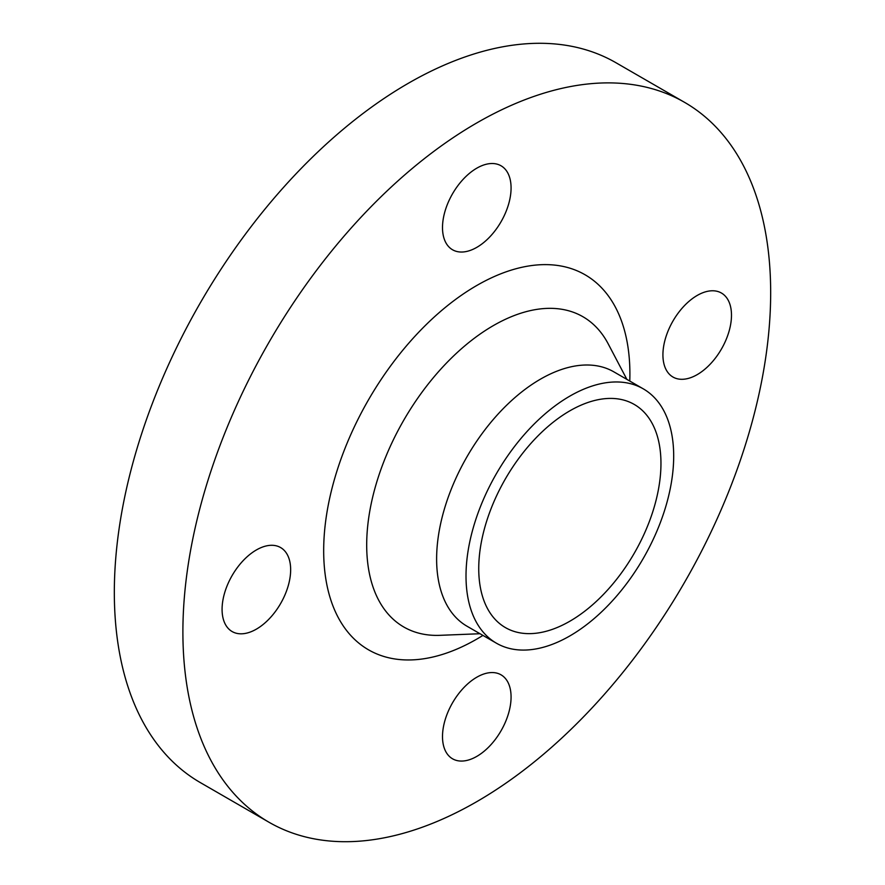<?xml version="1.0" encoding="UTF-8"?>
<svg xmlns="http://www.w3.org/2000/svg" width="885" height="885" viewBox="0 0 885 885"><rect width="100%" height="100%" fill="white"/><g stroke="black" fill="none" stroke-linecap="round" stroke-linejoin="round"><path stroke-width="1.33" d="M256.373 629.147A48.487 27.999 120 0 0 288.045 586.412A48.487 27.999 120 0 0 280.611 547.561A48.487 27.999 120 0 0 256.373 549.961A48.487 27.999 120 0 0 224.69 592.684A48.487 27.999 120 0 0 232.124 631.547A48.487 27.999 120 0 0 256.373 629.147M476.783 247.369A48.487 27.999 120 0 0 508.466 204.645A48.487 27.999 120 0 0 501.032 165.783A48.487 27.999 120 0 0 476.783 168.183A48.487 27.999 120 0 0 445.111 210.918A48.487 27.999 120 0 0 452.545 249.769A48.487 27.999 120 0 0 476.783 247.369M697.203 374.632A48.487 27.999 120 0 0 728.875 331.897A48.487 27.999 120 0 0 721.452 293.046A48.487 27.999 120 0 0 697.203 295.446A48.487 27.999 120 0 0 665.531 338.181A48.487 27.999 120 0 0 672.954 377.032A48.487 27.999 120 0 0 697.203 374.632M476.783 756.398A48.487 27.999 120 0 0 508.466 713.675A48.487 27.999 120 0 0 501.032 674.824A48.487 27.999 120 0 0 476.783 677.224A48.487 27.999 120 0 0 445.111 719.947A48.487 27.999 120 0 0 452.545 758.799A48.487 27.999 120 0 0 476.783 756.398M684.592 102.361L616.026 62.769A415.618 239.957 120 0 0 408.217 83.345A415.618 239.957 120 0 0 136.699 449.602A415.618 239.957 120 0 0 200.408 782.639L268.974 822.231A415.618 239.957 120 0 0 476.783 801.655A415.618 239.957 120 0 0 748.301 435.398A415.618 239.957 120 0 0 684.592 102.361A415.618 239.957 120 0 0 476.783 122.938A415.618 239.957 120 0 0 205.265 489.195A415.618 239.957 120 0 0 268.974 822.231M643.273 388.847L613.891 371.877A146.855 84.783 120 0 0 540.458 379.156A146.855 84.783 120 0 0 444.524 508.565A146.855 84.783 120 0 0 467.037 626.237L496.43 643.207A146.855 84.783 120 0 0 569.851 635.928A146.855 84.783 120 0 0 665.785 506.519A146.855 84.783 120 0 0 643.273 388.847A146.855 84.783 120 0 0 569.851 396.115A146.855 84.783 120 0 0 473.917 525.524A146.855 84.783 120 0 0 496.43 643.207M569.851 621.226A128.845 74.384 120 0 0 654.026 507.691A128.845 74.384 120 0 0 634.268 404.445A128.845 74.384 120 0 0 569.851 410.828A128.845 74.384 120 0 0 485.677 524.362A128.845 74.384 120 0 0 505.435 627.609A128.845 74.384 120 0 0 569.851 621.226M629.777 381.059A216.537 125.017 120 0 0 476.783 285.49A216.537 125.017 120 0 0 323.678 550.691A216.537 125.017 120 0 0 476.783 639.103A216.537 125.017 120 0 0 482.922 635.408M626.868 379.366L608.194 343.845A179.135 103.423 120 0 0 493.354 325.603A179.135 103.423 120 0 0 369.687 511.663A179.135 103.423 120 0 0 439.911 635.33L480.013 633.726"/></g></svg>
